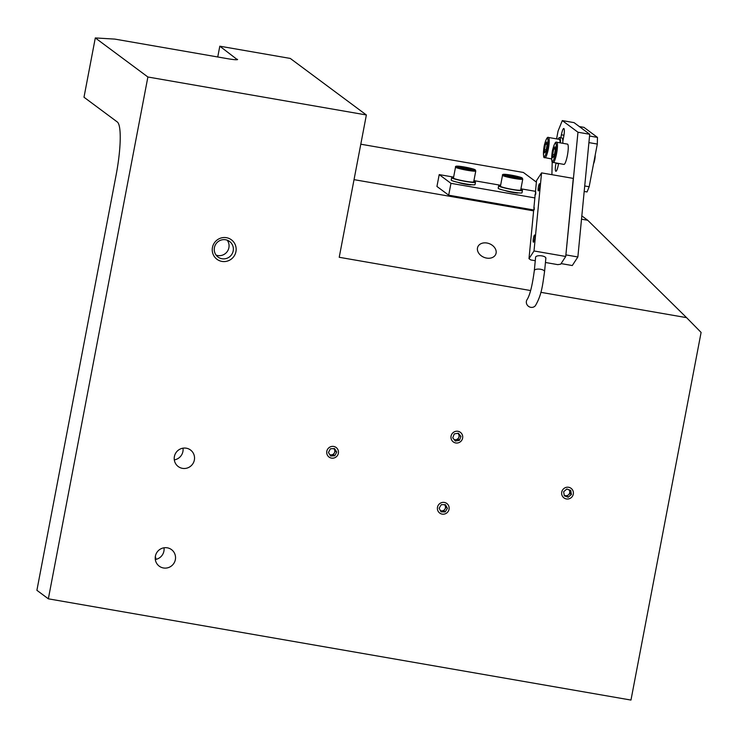 <?xml version="1.0" encoding="UTF-8"?>
<svg xmlns="http://www.w3.org/2000/svg" width="738" height="738" viewBox="0 0 738 738"><rect width="100%" height="100%" fill="white"/><g stroke="black" fill="none" stroke-linecap="round" stroke-linejoin="round"><path stroke-width="1.11" d="M212.452 247.507A12.122 11.873 126.6 0 0 221.935 261.409A12.122 11.873 126.6 0 0 235.948 251.584A12.122 11.873 126.6 0 0 226.455 237.691A12.122 11.873 126.6 0 0 212.452 247.507M214.407 247.627A9.695 9.502 126.6 0 0 218.024 257.036A9.695 9.502 126.6 0 0 233.199 250.892A9.695 9.502 126.6 0 0 229.592 241.474A9.695 9.502 126.6 0 0 214.407 247.627M216.105 255.117A9.695 9.502 126.6 0 0 227.203 240.191M155.395 556.157A10.304 10.092 126.6 0 0 159.233 566.166A10.304 10.092 126.6 0 0 175.358 559.625A10.304 10.092 126.6 0 0 171.52 549.625A10.304 10.092 126.6 0 0 155.395 556.157M155.303 559.496A10.304 10.092 126.6 0 0 164.002 547.79M174.399 456.536A10.304 10.092 126.6 0 0 178.236 466.545A10.304 10.092 126.6 0 0 194.362 460.005A10.304 10.092 126.6 0 0 190.524 450.005A10.304 10.092 126.6 0 0 174.399 456.536M174.306 459.875A10.304 10.092 126.6 0 0 183.006 448.169M486.96 243.023A9.695 7.325 22.1 0 0 477.8 246.907A9.695 7.325 22.1 0 0 486.619 258.088A9.695 7.325 22.1 0 0 495.779 254.195A9.695 7.325 22.1 0 0 486.96 243.023M155.349 556.397A169.943 30.682 -80.1 0 0 156.087 559.339M237.359 59.667L219.804 46.19L217.747 56.974M219.804 46.19L290.283 58.431L366.371 114.971L339.222 257.285L530.64 290.551M360.799 144.205L523.38 172.461L536.388 182.12M237.433 59.289A12.122 1.079 -169.2 0 1 237.59 59.51A12.122 1.079 -169.2 0 1 227.645 58.699L114.879 39.105L95.303 37.933L147.886 77.001L48.348 598.822L630.972 700.067L701.1 332.423L686.58 317.654L540.843 292.322M48.348 598.822L36.9 590.308L116.078 175.229A48.487 8.755 -80.1 0 0 117.296 121.973L83.994 97.231L95.303 37.933M147.886 77.001L366.371 114.971M354.037 179.648L533.583 210.856M581.516 219.186L587.716 220.265L581.839 215.893M587.716 220.265L686.58 317.654M337.58 449.045A5.959 5.839 -53.4 0 1 335.707 457.237A5.959 5.839 -53.4 0 1 327.607 455.521A5.959 5.839 -53.4 0 1 329.471 447.329A5.959 5.839 -53.4 0 1 337.58 449.045M333.705 448.612A3.635 3.561 -53.4 0 1 334.388 452.892L333.419 454.756L329.978 454.949M328.447 452.514L330.642 456.001L334.784 455.77L336.731 452.053L334.535 448.566L330.393 448.796L328.447 452.514M334.784 455.77L333.419 454.756M329.757 454.59A3.635 3.561 126.6 0 0 334.388 452.892L335.356 451.038L336.731 452.053M333.825 448.603L335.356 451.038M569.579 487.532A5.959 5.839 -53.4 0 1 573.029 495.078A5.959 5.839 -53.4 0 1 565.456 498.694A5.959 5.839 -53.4 0 1 562.005 491.148A5.959 5.839 -53.4 0 1 569.579 487.532M564.21 495.17A3.635 3.561 126.6 0 0 564.884 495.502L564.229 495.263M564.321 495.825L568.195 497.209L571.396 494.497L570.714 490.401L566.839 489.017L563.638 491.729L564.321 495.825M571.396 494.497L570.022 493.482L566.83 496.194L568.195 497.209M566.83 496.194L564.884 495.502A3.635 3.561 126.6 0 0 569.69 491.425L570.022 493.482M569.441 489.94L569.69 491.425A3.635 3.561 -53.4 0 0 568.933 489.764M462.311 439.184A5.959 5.839 -53.4 0 1 454.682 442.671A5.959 5.839 -53.4 0 1 451.37 435.06A5.959 5.839 -53.4 0 1 458.999 431.573A5.959 5.839 -53.4 0 1 462.311 439.184M457.8 433.307A3.635 3.561 -53.4 0 1 456.001 439.663L454.433 439.931M454.257 433.907L452.745 437.819L455.318 441.029L459.423 440.328L460.936 436.426L458.363 433.215L454.257 433.907M454.045 439.442A3.635 3.561 126.6 0 0 456.001 439.663L458.049 439.313L459.423 440.328M460.936 436.426L459.571 435.402L458.049 439.313M457.874 433.298L459.571 435.402M443.058 514.192A5.959 5.839 -53.4 0 1 437.385 508.187A5.959 5.839 -53.4 0 1 443.473 502.357A5.959 5.839 -53.4 0 1 449.147 508.371A5.959 5.839 -53.4 0 1 443.058 514.192M444.627 504.691L445.06 505.502A3.635 3.561 126.6 0 0 444.461 504.681M447.403 508.344L445.466 504.7L441.324 504.635L439.128 508.214L441.066 511.858L445.208 511.923L447.403 508.344L445.06 505.502A3.635 3.561 -53.4 0 1 440.374 510.558M445.208 511.923L443.842 510.899L440.531 510.853M446.038 507.32L443.842 510.899M584.727 185.976L589.164 186.751L587.051 191.954L584.201 191.456M589.551 136.023L597.457 137.397L597.31 144.058L588.915 142.6M579.33 126.558L583.942 127.351L597.457 137.397M589.164 186.751L597.31 144.058M453.63 177.111L439.202 174.602L436.942 186.465L448.695 195.192L533.445 209.924M448.695 195.192L450.955 183.338L534.865 197.913M535.502 191.336L520.917 188.799M500.613 185.275L473.934 180.635M505.309 190.607A6.67 0.59 10.8 0 0 512.43 192.397A6.67 0.59 10.8 0 0 518.187 192.904A6.67 0.59 10.8 0 0 518.177 192.839M458.326 182.443A6.67 0.59 10.8 0 0 465.447 184.232A6.67 0.59 10.8 0 0 471.204 184.731A6.67 0.59 10.8 0 0 471.185 184.675M439.202 174.602L450.955 183.338M560.815 137.766L561.387 134.796A7.269 1.31 99.9 0 1 563.804 128.504A7.269 1.31 99.9 0 1 563.915 128.56A7.269 1.31 99.9 0 1 563.731 136.548L562.826 141.29M565.843 255.357L577.974 132.231L562.301 120.589L558.085 130.995L556.581 138.873M566.12 254.933L577.863 256.972L572.282 265.542L561.092 263.595M577.863 256.972L589.717 134.27L574.053 122.628L562.301 120.589M589.717 134.27L577.974 132.231M558.592 163.485L558.306 165.008A7.269 1.31 99.9 0 1 555.88 171.299A7.269 1.31 99.9 0 1 555.954 163.264L556 163.033M552.199 161.871L551.904 174.685M595.16 155.331A5.092 0.922 99.9 0 1 593.564 163.67M563.795 164.353A10.304 1.863 -80.1 0 0 563.952 164.417A10.304 1.863 -80.1 0 0 567.467 155.045A10.304 1.863 -80.1 0 0 567.642 144.187A10.304 1.863 -80.1 0 0 567.485 144.122L556.673 142.24A10.304 1.863 99.9 0 1 556.839 142.314A10.304 1.863 99.9 0 1 556.664 153.172A10.304 1.863 99.9 0 1 553.149 162.544A10.304 1.863 99.9 0 1 552.993 162.471M552.928 157.701L554.238 155.552L555.28 150.072L555.022 146.751L553.712 148.91L552.67 154.38L552.928 157.701M554.404 154.685L552.67 154.38M555.207 149.168L553.712 148.91M500.567 186.4A10.304 0.922 10.8 0 0 511.305 189.214A10.304 0.922 10.8 0 0 520.677 190.063L522.753 179.159A10.304 0.922 -169.2 0 1 513.39 178.301A10.304 0.922 -169.2 0 1 502.652 175.487A10.304 0.922 -169.2 0 1 502.513 175.293L500.438 186.207A10.304 0.922 10.8 0 0 500.567 186.4M507.393 175.33L518.242 177.221L507.393 175.33M509.192 175.875L509.321 175.22M514.58 177.028L514.746 176.17M560.041 142.821A10.304 1.863 -80.1 0 0 559.413 139.417A10.304 1.863 -80.1 0 0 559.256 139.344L548.454 137.462A10.304 1.863 99.9 0 1 548.611 137.536A10.304 1.863 99.9 0 1 548.435 148.393A10.304 1.863 99.9 0 1 544.921 157.766A10.304 1.863 99.9 0 1 544.764 157.692M544.699 152.932L546.009 150.773L547.052 145.294L546.793 141.973L545.483 144.131L544.441 149.611L544.699 152.932M546.175 149.906L544.441 149.611M546.987 144.39L545.483 144.131M500.539 185.644A12.122 1.079 10.8 0 0 498.648 185.865A12.122 1.079 10.8 0 0 498.805 186.096A12.122 1.079 10.8 0 0 511.434 189.398A12.122 1.079 10.8 0 0 522.458 190.404A12.122 1.079 10.8 0 0 522.301 190.173A12.122 1.079 10.8 0 0 520.779 189.509M498.648 185.865L498.196 188.236A12.122 1.079 10.8 0 0 498.353 188.467A12.122 1.079 10.8 0 0 510.982 191.769A12.122 1.079 10.8 0 0 522.006 192.775L522.458 190.404M558.122 139.15A12.122 2.186 99.9 0 1 559.57 137.554L561.922 137.96A12.122 2.186 99.9 0 1 562.107 138.043A12.122 2.186 99.9 0 1 562.799 143.301M559.57 137.554A12.122 2.186 99.9 0 1 559.755 137.637A12.122 2.186 99.9 0 1 560.456 142.895M544.432 271.962A5.148 1.965 -174.5 0 0 544.57 271.593C542.651 284.462 541.876 294.628 535.428 305.615A5.148 4.788 -142.5 0 1 530.807 307.331A5.148 4.788 -142.5 0 1 527.255 299.351C530.022 294.739 532.384 285.154 534.312 270.597L535.604 257.211A5.148 1.965 -174.5 0 1 535.742 256.842A5.148 1.965 -174.5 0 1 541.424 255.818A5.148 1.965 -174.5 0 1 545.862 258.208A5.148 1.965 -174.5 0 1 545.723 258.577M533.703 241.953A3.635 0.655 -80.1 0 0 534.782 238.005A3.635 0.655 -80.1 0 0 534.644 235.025A3.635 0.655 -80.1 0 0 534.349 235.256A3.635 0.655 -80.1 0 0 533.27 239.204A3.635 0.655 -80.1 0 0 533.399 242.184A3.635 0.655 -80.1 0 0 533.703 241.953M538.657 190.644A3.635 0.655 -80.1 0 0 539.736 186.696A3.635 0.655 -80.1 0 0 539.607 183.707A3.635 0.655 -80.1 0 0 539.303 183.947A3.635 0.655 -80.1 0 0 538.223 187.895A3.635 0.655 -80.1 0 0 538.362 190.874A3.635 0.655 -80.1 0 0 538.657 190.644M535.751 194.149L535.733 191.88L535.133 195.09L533.888 208.005M534.238 209.767L534.22 207.498L533.629 210.708L528.989 258.669L534.017 250.966L541.563 172.886L573.278 178.393L565.732 256.473L534.017 250.966M535.401 192.387L536.535 180.589L541.563 172.886M565.732 256.473L560.705 264.186L557.799 264.638L545.447 262.488M535.271 260.717L530.779 259.942L528.989 258.669M533.611 210.874L534.22 207.498M533.371 210.699L534.008 209.721M535.124 195.256L535.733 191.88M534.875 195.09L535.511 194.112M453.556 177.48A12.122 1.079 10.8 0 0 451.665 177.701A12.122 1.079 10.8 0 0 451.822 177.932A12.122 1.079 10.8 0 0 464.451 181.234A12.122 1.079 10.8 0 0 475.475 182.24A12.122 1.079 10.8 0 0 475.318 182.009A12.122 1.079 10.8 0 0 473.796 181.345M451.665 177.701L451.213 180.072A12.122 1.079 10.8 0 0 451.37 180.303A12.122 1.079 10.8 0 0 463.999 183.605A12.122 1.079 10.8 0 0 475.023 184.611L475.475 182.24M453.584 178.236A10.304 0.922 10.8 0 0 464.322 181.041A10.304 0.922 10.8 0 0 473.685 181.899L475.77 170.995A10.304 0.922 -169.2 0 1 466.398 170.137A10.304 0.922 -169.2 0 1 455.669 167.323A10.304 0.922 -169.2 0 1 455.531 167.129L453.446 178.042A10.304 0.922 10.8 0 0 453.584 178.236M460.401 167.166L471.259 169.057L460.401 167.166M462.209 167.71L462.339 167.056M467.597 168.864L467.763 167.996M555.954 163.264L558.555 163.716M561.387 134.796L563.961 135.248M552.236 161.364A9.336 1.688 -80.1 0 0 555.483 153.347A9.336 1.688 -80.1 0 0 555.714 143.098A9.336 1.688 -80.1 0 0 552.467 151.106A9.336 1.688 -80.1 0 0 552.236 161.364M503.768 174.703A9.336 0.83 10.8 0 0 514.321 177.397A9.336 0.83 10.8 0 0 521.858 177.849A9.336 0.83 10.8 0 0 511.305 175.155A9.336 0.83 10.8 0 0 503.768 174.703M544.007 156.585A9.336 1.688 -80.1 0 0 547.255 148.578A9.336 1.688 -80.1 0 0 547.485 138.32A9.336 1.688 -80.1 0 0 544.238 146.336A9.336 1.688 -80.1 0 0 544.007 156.585M545.862 258.208L544.57 271.593A5.148 1.965 -174.5 0 0 540.631 269.278A5.148 1.965 -174.5 0 0 534.45 270.228A5.148 1.965 -174.5 0 0 534.312 270.597M456.785 166.539A9.336 0.83 10.8 0 0 467.339 169.233A9.336 0.83 10.8 0 0 474.875 169.685A9.336 0.83 10.8 0 0 464.322 166.991A9.336 0.83 10.8 0 0 456.785 166.539M556.673 142.24C555.677 141.465 554.469 143.523 553.048 148.393C551.397 153.098 551.397 163.633 552.596 162.305L563.952 164.417M522.753 179.159L522.255 178.015C521.083 177.12 516.046 175.958 507.144 174.528C503.547 174.067 502.006 174.325 502.513 175.293M513.067 207.295L513.242 206.409M501.13 205.219L501.296 204.334M548.454 137.462C547.458 136.696 546.24 138.744 544.819 143.624C543.168 148.329 543.168 158.854 544.367 157.526L551.646 158.938M475.77 170.995L475.272 169.851C474.091 168.956 469.054 167.794 460.161 166.364C456.564 165.902 455.023 166.161 455.531 167.129M466.084 199.122L466.25 198.245M454.138 197.046L454.313 196.17"/></g></svg>
